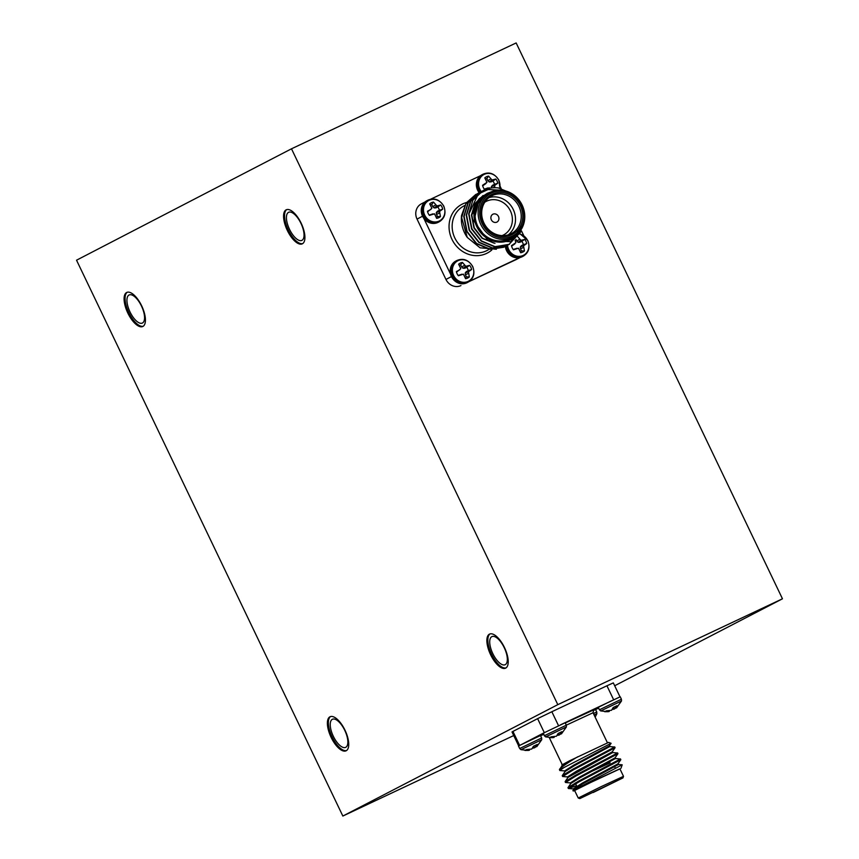 <?xml version="1.0" encoding="UTF-8"?>
<svg xmlns="http://www.w3.org/2000/svg" width="859" height="859" viewBox="0 0 859 859"><rect width="100%" height="100%" fill="white"/><g stroke="black" fill="none" stroke-linecap="round" stroke-linejoin="round"><path stroke-width="1.29" d="M342.848 816.05L76.537 260.202L291.491 148.8L557.802 704.648L342.848 816.05L513.725 735.551M291.491 148.8L516.152 42.95L782.463 598.798L557.802 704.648M451.469 276.577L445.95 279.443L417.034 219.088L422.553 216.221M421.705 203.68A11.951 10.877 62.6 0 0 421.372 203.841A11.951 10.877 62.6 0 0 417.034 219.088M520.125 257.507L516.044 259.633A11.951 10.877 62.6 0 0 516.377 259.461L520.157 257.507M516.044 259.633L465.03 283.47M445.95 279.443A11.951 10.877 62.6 0 0 460.95 285.585M782.463 598.798L614.69 685.75M613.648 699.774L606.937 685.772L551.843 711.735L558.554 725.737M606.937 685.772L613.315 682.894L620.005 696.864M518.696 745.934L512.007 731.954L512.941 731.428L519.652 745.429M544.305 732.652L537.605 718.65L512.941 731.428M537.605 718.65L551.843 711.735M287.314 230.416A18.823 7.806 -115.2 0 0 302.271 243.849A18.823 7.806 -115.2 0 0 301.305 223.49A18.823 7.806 -115.2 0 0 286.23 209.789A18.823 7.806 -115.2 0 0 287.314 230.416M127.83 313.063A18.823 7.806 -115.2 0 0 142.787 326.495A18.823 7.806 -115.2 0 0 141.821 306.148A18.823 7.806 -115.2 0 0 126.745 292.447A18.823 7.806 -115.2 0 0 127.83 313.063M490.607 654.719A18.823 7.806 -115.2 0 0 505.564 668.162A18.823 7.806 -115.2 0 0 504.609 647.804A18.823 7.806 -115.2 0 0 489.523 634.103A18.823 7.806 -115.2 0 0 490.607 654.719M331.123 737.376A18.823 7.806 -115.2 0 0 346.08 750.809A18.823 7.806 -115.2 0 0 345.125 730.461A18.823 7.806 -115.2 0 0 330.039 716.76A18.823 7.806 -115.2 0 0 331.123 737.376M333.324 736.281A15.526 6.442 -115.2 0 0 345.662 747.373A15.526 6.442 -115.2 0 0 344.867 730.579A15.526 6.442 -115.2 0 0 332.422 719.273A15.526 6.442 -115.2 0 0 333.324 736.281M330.554 716.567A18.823 7.806 -115.2 0 0 332.111 736.915A18.823 7.806 -115.2 0 0 346.553 750.541M492.808 653.635A15.526 6.442 -115.2 0 0 505.146 664.716A15.526 6.442 -115.2 0 0 504.351 647.922A15.526 6.442 -115.2 0 0 491.906 636.616A15.526 6.442 -115.2 0 0 492.808 653.635M490.038 633.91A18.823 7.806 -115.2 0 0 491.595 654.257A18.823 7.806 -115.2 0 0 506.037 667.883M130.031 311.978A15.526 6.442 -115.2 0 0 142.369 323.059A15.526 6.442 -115.2 0 0 141.574 306.266A15.526 6.442 -115.2 0 0 129.129 294.959A15.526 6.442 -115.2 0 0 130.031 311.978M127.25 292.253A18.823 7.806 -115.2 0 0 128.818 312.601A18.823 7.806 -115.2 0 0 143.26 326.227M289.515 229.321A15.526 6.442 -115.2 0 0 301.853 240.402A15.526 6.442 -115.2 0 0 301.058 223.608A15.526 6.442 -115.2 0 0 288.613 212.302A15.526 6.442 -115.2 0 0 289.515 229.321M286.734 209.596A18.823 7.806 -115.2 0 0 288.291 229.944A18.823 7.806 -115.2 0 0 302.744 243.569M619.94 768.891L572.899 790.774L573.726 789.432L582.789 783.784L618.276 764.617L617.997 763.758M568.046 787.563L570.859 783.44L579.911 777.803L615.495 758.518L620.359 759.012L578.708 781.078L568.046 787.563L569.27 787.563M583.25 772.058L575.755 775.14M566.403 781.572L565.168 781.572L567.992 777.449L612.542 752.645L612.263 751.786M580.383 766.067L572.889 769.149M562.301 775.591L565.125 771.468L574.177 765.82L609.75 746.546L614.615 747.04L572.974 769.106L562.301 775.591L563.536 775.591M564.857 770.952L559.746 770.502L559.671 769.32L562.248 765.476L569.721 760.72L608.569 742.401L611.114 743.303L559.757 769.707M560.669 769.6L559.907 769.782C557.266 769.922 566.36 763.479 577.753 756.779M565.168 781.572L575.841 775.097L617.492 753.021L612.585 752.516M572.889 790.656L622.195 764.8L618.33 764.499M576.604 785.76L568.357 788.465L579.073 781.83L620.713 759.764L615.538 761.708M570.601 782.925L565.49 782.485L576.196 775.838L617.846 753.773L612.671 755.727M567.735 776.944L562.624 776.493L573.329 769.857L614.98 747.781L609.793 749.735M559.746 770.502L564.202 767.377M562.441 764.65L569.721 760.72M577.549 787.735L574.521 788.723M573.683 789.604L573.318 788.852L582.423 783.032L617.922 763.866L620.81 759.678M570.816 783.612L570.451 782.86L579.557 777.051L615.055 757.874L617.943 753.687L617.589 752.913M587.438 769.385L582.896 771.307M567.939 777.62L567.584 776.88L576.69 771.06L612.188 751.893L615.076 747.706M584.571 763.393L580.029 765.315M565.072 771.64L564.717 770.888L573.823 765.079L609.31 745.902L611.114 743.303M562.205 765.648L561.893 764.735M579.836 798.591L578.236 798.022L600.72 786.855L623.505 776.332L622.947 777.932L579.836 798.591L622.947 777.932M593.107 792.546L621.648 778.544L593.107 792.546M594.653 772.595L612.188 764.413M610.148 762.846L592.034 771.242M543.425 733.114L544.327 735.734L566.317 725.189L565.147 722.763L543.425 733.114L518.503 746.063L519.674 748.511L541.653 737.978L540.494 735.54L520.543 744.978M540.601 735.776L543.661 734.338M593.397 713.485L596.758 712.014L595.588 709.577L593.043 710.672M595.598 709.609L598.594 708.052M611.672 700.708L598.251 707.333L599.421 709.77L621.411 699.237L620.241 696.789L560.53 724.813M573.544 790.999L574.671 790.581M623.505 776.332L619.887 768.794L597.102 779.306L574.617 790.484L578.236 798.022M599.421 709.77L600.731 710.93L621.497 700.987L621.411 699.237M609.042 710.855L609.267 711.456L607.914 711.714L600.731 710.93M607.893 710.898L608.226 711.681L604.704 711.703L606.411 710.822L611.511 710.286L613.219 707.515L617.02 705.722L616.537 707.923L621.497 700.987M616.29 707.515L614.292 709.094L612.596 709.298M616.537 707.923L615.613 706.377M616.451 707.676L615.667 706.356M613.165 709.384L612.821 708.793M614.292 709.094L613.423 707.419M615.581 708.213L614.904 706.721M594.095 714.946L596.844 713.765L596.758 712.014M519.674 748.511L520.973 749.671L541.739 739.717L541.653 737.978M529.294 749.596L529.509 750.186L528.156 750.455L520.973 749.671M528.145 749.639L528.468 750.412L524.956 750.444L526.653 749.563L531.764 749.027L533.46 746.246L537.272 744.463L536.778 746.664L541.739 739.717M536.542 746.256L534.534 747.824L532.838 748.028M536.778 746.664L535.866 745.118M536.703 746.417L535.919 745.086M533.407 748.125L533.063 747.523M534.534 747.824L533.664 746.16M535.823 746.954L535.146 745.451M544.327 735.734L545.637 736.893L566.403 726.939L566.317 725.189M553.948 736.807L554.173 737.409L552.82 737.677L545.637 736.893M552.799 736.85L553.132 737.634L549.61 737.666L551.306 736.775L556.417 736.249L558.125 733.468L561.926 731.675L561.442 733.887L566.403 726.939M561.195 733.479L559.188 735.046L557.491 735.25M561.442 733.887L560.519 732.34M561.356 733.64L560.573 732.308M558.071 735.347L557.727 734.746M559.188 735.046L558.318 733.371M560.487 734.166L559.8 732.673M490.886 192.008L487.332 193.307L479.44 198.547L473.889 220.967L488.019 240.649L510.686 241.69L523.872 223.426M482.812 195.691L471.774 214.9L474.275 227.86L482.414 238.168L493.732 243.054M483.198 190.58L472.879 200.168L468.681 213.934L471.634 229.063L481.18 241.089L494.709 246.812L509.516 244.246M480.793 191.825L470.453 201.414L466.233 215.201L469.197 230.33L478.742 242.356L492.261 248.079L506.091 245.996L508.27 244.836M478.345 193.092L467.994 202.692L463.785 216.468L466.748 231.597L476.294 243.623L489.813 249.346L503.642 247.274L506.982 245.352M475.897 194.359L466.19 202.971L461.551 215.426A29.882 27.187 -117.4 0 0 467.253 237.406L461.648 217.574L465.857 203.798L477.293 193.683M511.094 193.178L498.445 187.96A29.882 27.187 62.6 0 0 483.306 190.515A29.882 27.187 62.6 0 0 478.248 193.994L488.116 189.528L501.957 190.247M478.248 193.994L468.993 213.773L471.945 228.902L481.491 240.928L495.009 246.651L508.839 244.579L521.134 231.522M482.146 191.16L470.743 201.264L466.544 215.04L469.497 230.169L479.043 242.195L492.572 247.918L506.391 245.846L508.421 244.761M479.741 192.405L468.305 202.531L464.096 216.307L467.049 231.436L476.595 243.462L490.124 249.185L503.943 247.113L505.972 246.028M496.373 249.26L480.052 247.8L467.253 237.406M483.069 195.519L474.844 203.68L471.462 215.061L473.964 228.022L482.103 238.33L494.999 243.387M490.618 192.137A25.104 22.839 62.6 0 0 489.909 192.48A25.104 22.839 62.6 0 0 481.18 225.273A25.104 22.839 62.6 0 0 513.006 237.052A25.104 22.839 62.6 0 0 521.928 204.646A25.104 22.839 62.6 0 0 490.618 192.137M491.573 192.985A23.902 21.754 -117.4 0 1 524.097 217.284A23.902 21.754 -117.4 0 1 490.017 233.347A23.902 21.754 -117.4 0 1 491.573 192.985M492.186 194.274A22.474 20.444 62.6 0 0 490.736 232.22A22.474 20.444 62.6 0 0 522.766 217.123A22.474 20.444 62.6 0 0 492.186 194.274M492.261 195.584A21.271 19.36 -117.4 0 1 518.804 206.181A21.271 19.36 -117.4 0 1 511.245 233.659A21.271 19.36 -117.4 0 1 484.272 223.673A21.271 19.36 -117.4 0 1 491.67 195.873A21.271 19.36 -117.4 0 1 492.261 195.584M508.249 234.872A21.271 19.36 62.6 0 0 512.92 208.823A21.271 19.36 62.6 0 0 488.943 197.624M484.766 202.241A18.887 17.18 -117.4 0 1 486.688 201.156A18.887 17.18 -117.4 0 1 510.633 211.378A18.887 17.18 -117.4 0 1 502.064 235.624M456.891 260.502A12.187 11.092 62.6 0 0 452.564 276.244A12.187 11.092 62.6 0 0 467.768 282.321A12.187 11.092 62.6 0 0 468.112 282.149C473.674 278.703 475.21 273.484 472.718 266.494C468.552 259.88 463.269 257.872 456.891 260.502L455.904 261.018A12.187 11.092 62.6 0 0 450.631 274.311L423.788 218.293A12.187 11.092 62.6 0 0 437.854 222.481A12.187 11.092 62.6 0 0 438.197 222.309L439.196 221.794C444.758 218.347 446.293 213.129 443.802 206.149C439.636 199.524 434.353 197.527 427.975 200.147A12.187 11.092 62.6 0 0 423.648 215.888A12.187 11.092 62.6 0 0 438.852 221.966A12.187 11.092 62.6 0 0 439.196 221.794M505.35 246.393A12.187 11.092 62.6 0 0 519.792 257.593L469.508 281.29M500.163 186.392L501.173 188.508M521.467 230.867L523.765 235.656M430.638 199.202L480.546 175.687A12.187 11.092 62.6 0 0 479.15 192.684M519.792 257.593L519.792 257.593A12.187 11.092 -117.4 0 0 521.864 256.884A12.187 11.092 -117.4 0 0 522.208 256.712L523.206 256.197C528.768 252.75 530.304 247.532 527.813 240.541L520.039 233.82M423.788 218.293L423.788 218.293A12.187 11.092 -117.4 0 1 426.977 200.662L427.975 200.147M450.631 274.311L450.631 274.311A12.187 11.092 -117.4 0 0 466.77 282.836A12.187 11.092 -117.4 0 0 467.113 282.665L468.112 282.149M517.612 233.798A26.296 23.923 -117.4 0 1 483.102 235.216A26.296 23.923 -117.4 0 1 479.44 198.547M513.006 237.052L509.924 238.652A25.104 22.839 -117.4 0 1 478.098 226.873A25.104 22.839 -117.4 0 1 486.828 194.08L489.909 192.48M507.529 245.266A11.521 10.48 62.6 0 0 521.252 256.111A11.521 10.48 62.6 0 0 527.673 240.595A11.521 10.48 62.6 0 0 519.899 234.077M515.11 240.295L515.894 242.7L511.481 245.631A8.354 7.602 62.6 0 0 513.478 249.797L518.525 248.208L520.651 252.729A8.354 7.602 62.6 0 0 524.462 250.935L523.55 245.835L526.696 243.569A8.354 7.602 62.6 0 0 524.699 239.403L520.908 240.337L517.526 236.461M524.699 239.403L521.789 241.39A6.904 6.281 -117.4 0 1 523.378 244.708L526.696 243.569M524.366 244.783L521.477 245.599L523.378 244.708M523.55 245.835L520.329 246.952L521.477 245.599M523.571 247.403L520.49 248.831L520.329 246.952M524.462 250.935L521.488 250.914L520.49 248.831M521.488 250.914A6.904 6.281 -117.4 0 1 520.361 251.708M517.011 248.251L513.231 249.486M514.895 243.849L511.61 246.179M519.706 239.339L516.731 240.992L515.991 239.436M520.908 240.337L518.106 242.313L516.731 240.992M522.261 240.38L519.888 242.281L518.106 242.313M521.789 241.39L519.888 242.281M472.579 266.548A11.521 10.48 62.6 0 0 454.046 264.261A11.521 10.48 62.6 0 0 462.668 282.246A11.521 10.48 62.6 0 0 472.579 266.548M459.801 269.801L456.387 271.584A8.354 7.602 62.6 0 0 458.384 275.75L463.43 274.161L465.557 278.692A8.354 7.602 62.6 0 0 469.358 276.899L468.445 271.798L471.602 269.522A8.354 7.602 62.6 0 0 469.605 265.356L465.814 266.301L462.432 262.425A8.354 7.602 62.6 0 0 458.62 264.218L460.8 268.663L456.516 272.142M469.605 265.356L466.695 267.342A6.904 6.281 -117.4 0 1 468.284 270.66L471.602 269.522M469.272 270.735L466.383 271.551L468.284 270.66M468.445 271.798L465.234 272.904L466.383 271.551M468.477 273.355L465.395 274.794L465.234 272.904M469.358 276.899L466.394 276.877L465.395 274.794M466.394 276.877A6.904 6.281 -117.4 0 1 465.267 277.672M461.917 274.204L458.137 275.438M459.34 265.216A6.904 6.281 -117.4 0 1 460.639 264.873L462.432 262.425M464.612 265.302L461.637 266.956L460.639 264.873M465.814 266.301L463.012 268.266L461.637 266.956M467.156 266.344L464.794 268.244L463.012 268.266M466.695 267.342L464.794 268.244M499.691 188.175A11.521 10.48 62.6 0 0 498.757 180.24A11.521 10.48 62.6 0 0 483.177 174.946A11.521 10.48 62.6 0 0 481.287 191.568M494.859 187.713L494.623 185.48L497.78 183.214A8.354 7.602 62.6 0 0 495.783 179.048L491.992 179.982L488.61 176.106A8.354 7.602 62.6 0 0 484.798 177.899L486.978 182.355L482.565 185.276A8.354 7.602 62.6 0 0 484.562 189.442L489.609 187.853M495.783 179.048L492.873 181.034A6.904 6.281 -117.4 0 1 494.462 184.352L497.78 183.214M495.45 184.427L492.561 185.243L494.462 184.352M494.623 185.48L491.412 186.596L492.561 185.243M491.531 187.938L491.412 186.596M494.655 187.047L493.066 187.788M488.095 187.896L484.315 189.13M485.979 183.493L482.694 185.834M485.518 178.908A6.904 6.281 -117.4 0 1 486.817 178.554L488.61 176.106M490.79 178.983L487.815 180.637L486.817 178.554M491.992 179.982L489.19 181.958L487.815 180.637M493.334 180.025L490.972 181.925L489.19 181.958M492.873 181.034L490.972 181.925M480.546 175.687A12.187 11.092 -117.4 0 1 482.071 174.71L483.069 174.194A12.187 11.092 62.6 0 0 480.149 192.169M443.663 206.203A11.521 10.48 62.6 0 0 425.13 203.905A11.521 10.48 62.6 0 0 433.752 221.89A11.521 10.48 62.6 0 0 443.663 206.203M430.885 209.456L427.471 211.228A8.354 7.602 62.6 0 0 429.468 215.394L434.514 213.805L436.64 218.336A8.354 7.602 62.6 0 0 440.442 216.543L439.529 211.443L442.686 209.167A8.354 7.602 62.6 0 0 440.688 205L436.898 205.945L433.505 202.069A8.354 7.602 62.6 0 0 429.704 203.862L431.873 208.308L427.599 211.786M440.688 205L437.779 206.987A6.904 6.281 -117.4 0 1 439.357 210.305L442.686 209.167M440.356 210.391L437.456 211.207L439.357 210.305M439.529 211.443L436.318 212.549L437.456 211.207M439.561 213L436.479 214.439L436.318 212.549M440.442 216.543L437.478 216.522L436.479 214.439M437.478 216.522A6.904 6.281 -117.4 0 1 436.351 217.316M432.99 213.848L429.221 215.083M430.423 204.861A6.904 6.281 -117.4 0 1 431.723 204.517L433.505 202.069M435.696 204.947L432.721 206.6L431.723 204.517M436.898 205.945L434.096 207.91L432.721 206.6M438.24 205.988L435.878 207.889L434.096 207.91M437.779 206.987L435.878 207.889M492.937 214.202A4.424 4.027 -117.4 0 1 496.889 222.116A4.424 4.027 -117.4 0 1 492.819 214.267A4.424 4.027 -117.4 0 1 492.937 214.202M593.762 709.824L593.043 712.745L566.306 725.168M565.254 722.977L593.687 709.878M488.256 249.872L487.032 250.517A25.104 22.839 -117.4 0 1 486.323 250.86A25.104 22.839 -117.4 0 1 455.012 238.351A25.104 22.839 -117.4 0 1 463.924 205.945L464.934 205.43M466.748 202.445A27.488 25.008 62.6 0 0 451.039 237.191A27.488 25.008 62.6 0 0 486.473 253.469A27.488 25.008 62.6 0 0 491.853 249.937M506.348 245.867A12.187 11.092 62.6 0 0 522.863 256.358A12.187 11.092 62.6 0 0 523.206 256.197M568.497 788.53L573.468 788.916M615.13 757.778L615.495 758.518M609.396 745.795L609.75 746.546M612.091 763.533L613.154 763.909M575.262 782.979L576.829 786.243M614.668 766.733L615.409 768.29M607.453 742.82L593.043 712.745M562.194 764.553L549.331 737.698M620.971 768.279L622.195 764.8M620.821 759.657L620.456 758.905M615.076 747.674L614.722 746.933M568.357 788.465L567.992 787.714M565.49 782.485L565.125 781.733M562.624 776.493L562.258 775.741M596.844 713.765L595.147 717.147M584.388 763.007L584.743 763.758M587.255 768.988L587.61 769.739M592.216 758.894L592.581 759.635M595.094 764.875L595.448 765.627M499.927 188.218L498.896 180.186C494.73 173.561 489.447 171.564 483.069 174.194M425.151 201.886L421.372 203.841"/></g></svg>
